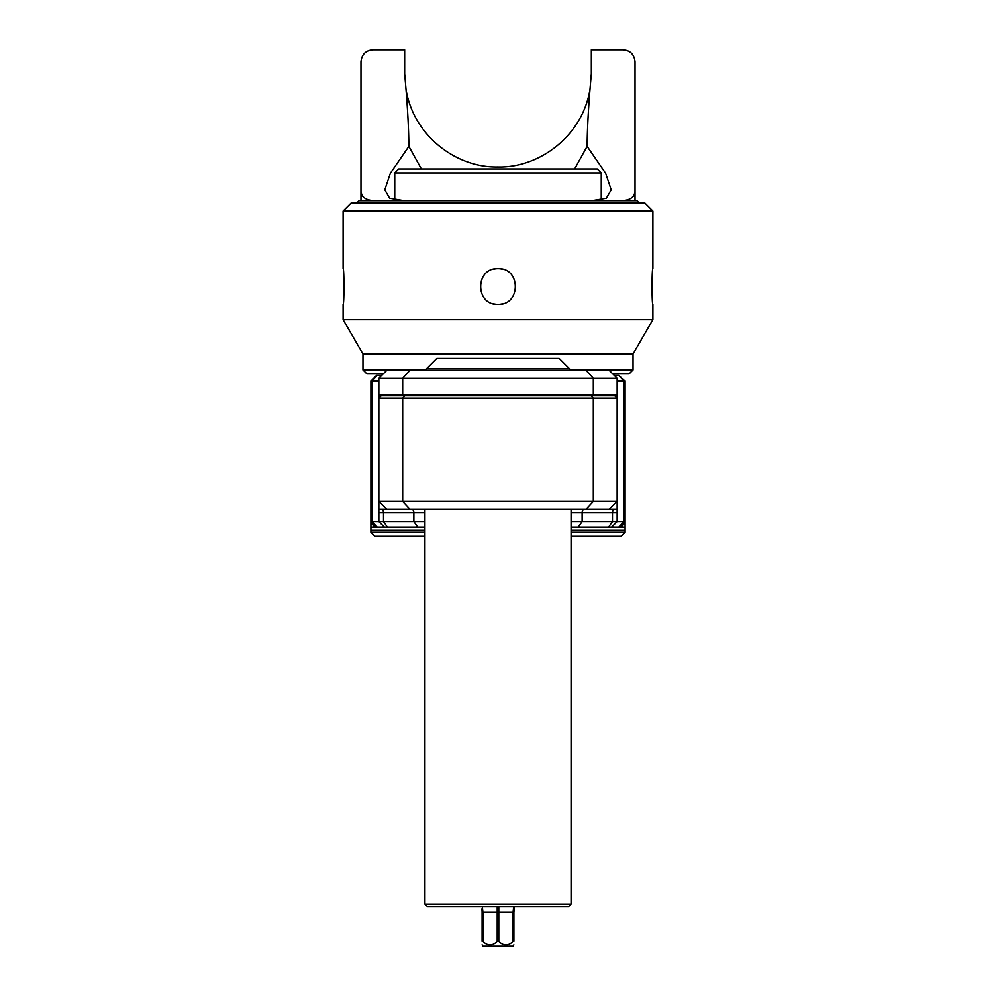 <?xml version="1.0" encoding="UTF-8"?>
<svg xmlns="http://www.w3.org/2000/svg" width="996" height="996" viewBox="0 0 996 996"><rect width="100%" height="100%" fill="white"/><g stroke="black" fill="none" stroke-linecap="round" stroke-linejoin="round"><path stroke-width="1.49" d="M513.675 906.485L513.089 912.05L482.911 912.05L482.325 906.485M498.784 906.485L498.797 941.332L497.203 941.332L498.797 941.332C503.565 946.113 508.321 946.113 513.089 941.332L513.886 941.332C513.886 946.113 513.886 946.113 513.886 941.332L513.089 941.332L513.886 941.332L513.089 941.332L513.886 941.332L513.089 941.332L513.886 941.332L513.089 941.332L513.886 941.332L513.886 912.05L513.089 912.05L513.089 941.332M514.446 906.485L513.886 912.05L514.446 906.485M482.101 911.377L481.94 908.987M497.216 906.485L497.203 941.332L498.797 941.332M482.114 944.818L482.911 946.2L513.089 946.2L513.886 944.818M482.911 941.332L482.911 912.05L482.114 912.05L482.114 941.332C482.114 946.113 482.114 946.113 482.114 941.332C482.114 946.113 482.114 946.113 482.114 941.332L482.911 941.332C487.679 946.113 492.435 946.113 497.203 941.332L498 940.996M427.309 906.485L568.691 906.485L571.082 904.107L424.919 904.107L427.309 906.485M424.919 527.195L384.406 527.195L378.854 521.63L378.854 398.114L378.854 501.374L617.147 501.374L617.147 398.114L617.147 521.63L617.147 509.317L378.854 509.317L378.854 521.63L372.081 521.63L372.081 381.032L370.91 381.032L376.463 375.48L381.63 375.48M617.147 501.374L609.203 509.317L617.147 501.374M617.147 390.171L617.147 381.032L617.147 398.114L378.854 398.114L381.231 395.736L378.854 398.114L378.854 381.032L378.854 390.171M625.09 523.037L621.081 527.195L625.09 527.195L625.09 530.37L625.09 521.63L617.147 521.63L611.594 527.195L571.082 527.195M617.147 381.032L623.919 381.032L618.765 375.48L625.09 381.032L623.919 381.032L623.919 521.63L618.765 527.195L611.594 527.195L617.147 521.63L612.49 521.63L608.568 527.195M621.081 527.195L619.537 527.195L625.09 521.63L625.09 381.032M372.081 441.004L370.91 441.004M623.919 456.89L625.09 456.89M424.919 521.63L378.854 521.63L384.406 527.195L370.91 527.195L370.91 530.37L370.91 381.032M376.463 527.195L370.91 521.63L372.081 521.63L377.235 527.195M377.235 375.48L372.081 381.032L378.854 381.032M378.854 501.374L386.797 509.317L378.854 501.374M617.147 398.114L614.769 395.736L617.147 398.114M617.147 378.256L593.317 378.256L593.317 394.939A0.797 0.735 90 0 1 592.583 395.736L403.417 395.736A0.797 0.735 90 0 1 402.683 394.939L617.147 394.939L617.147 378.256L609.203 370.313L386.797 370.313L378.854 378.256L378.854 394.939A0.797 0.797 0 0 0 379.65 395.736A0.797 0.797 0 0 1 378.854 394.939L402.683 394.939L402.683 378.256L378.854 378.256M585.984 370.313L593.317 378.256L402.683 378.256L410.016 370.313M617.147 394.939A0.797 0.797 0 0 1 616.35 395.736A0.797 0.797 0 0 0 617.147 394.939M569.488 368.719L559.167 358.398L436.833 358.398L426.512 368.719L569.488 368.719L569.488 370.313M614.37 375.48L618.765 375.48M372.081 393.345L370.91 393.345M372.081 409.232L370.91 409.232M372.081 425.118L370.91 425.118M619.537 527.195L618.765 527.195M571.082 521.63L612.49 521.63L612.49 512.492A3.175 2.241 90 0 1 614.744 509.317M571.082 536.321L621.118 536.321L625.09 532.35L571.082 532.35M623.919 504.549L625.09 504.549M623.919 488.663L625.09 488.663M372.081 472.776L370.91 472.776M424.919 532.35L370.91 532.35L370.91 530.37L424.919 530.37M424.919 536.321L374.882 536.321L370.91 532.35M612.777 373.886L629.061 373.886L633.033 369.914L633.033 354.028L362.967 354.028L362.967 369.914L426.512 369.914M383.223 373.886L366.939 373.886L362.967 369.914M633.033 369.914L569.488 369.914M652.89 319.629L343.11 319.629L343.11 304.378C344.23 305.486 344.23 267.538 343.11 268.634L343.11 211.052L652.89 211.052L652.89 268.634C651.77 267.538 651.77 305.486 652.89 304.378L652.89 319.629L633.033 354.028M503.129 269.393A17.878 17.878 0 0 0 498 268.634C521.057 267.538 521.057 305.486 498 304.378C474.943 305.486 474.943 267.538 498 268.634A17.878 17.878 0 0 0 492.871 269.393M343.11 211.052L351.053 203.109L644.947 203.109L652.89 211.052M492.871 303.631A17.878 17.878 0 0 0 503.129 303.631M356.605 203.109L358.996 200.719L637.004 200.719L639.395 203.109M635.025 192.626L635.025 196.187L633.207 196.187L635.025 192.626L635.025 61.715C634.24 54.394 630.269 50.423 623.11 49.8L591.338 49.8L591.338 73.629L589.993 89.416C588.213 111.278 587.254 130.252 587.117 146.337L605.593 173.18L611.195 189.825L606.34 198.229L591.674 200.719M633.207 196.187C630.941 199.262 626.347 200.769 619.4 200.719M404.326 200.719L389.66 198.229L384.805 189.825L390.407 173.18L408.883 146.337C408.746 130.252 407.787 111.278 406.007 89.416L404.662 73.629L404.662 49.8L372.89 49.8C365.731 50.423 361.76 54.394 360.975 61.715L360.975 192.626L362.793 196.187L360.975 196.187L360.975 192.626M376.6 200.719C369.653 200.769 365.059 199.262 362.793 196.187M406.007 89.416C413.564 135.854 456.23 167.776 497.577 166.967C539.197 168.162 582.386 136.191 589.993 89.416M587.117 146.337L574.617 168.946M421.383 168.946L408.883 146.337M601.26 172.918L597.289 168.946L398.711 168.946L394.74 172.918L601.26 172.918L601.26 199.947M404.886 395.736L402.683 398.114L402.683 501.374L410.016 509.317M585.984 509.317L593.317 501.374L593.317 398.114L591.114 395.736M378.854 512.492L383.51 512.492A3.175 2.241 90 0 0 381.256 509.317M387.432 527.195L383.51 521.63L383.51 512.492L413.863 512.492A3.175 2.241 90 0 0 411.622 509.317M417.797 527.195L413.863 521.63L413.863 512.492L424.919 512.492M571.082 512.492L582.137 512.492L582.137 521.63L578.203 527.195M617.147 512.492L582.137 512.492A3.175 2.241 90 0 1 584.378 509.317M571.082 530.37L625.09 530.37L625.09 532.35M370.91 523.037L374.919 527.195M424.919 509.317L424.919 904.107M592.583 395.736L616.35 395.736M403.417 395.736L379.65 395.736M426.512 370.313L426.512 368.719M571.082 509.317L571.082 904.107M362.967 354.028L343.11 319.629M360.975 196.187L360.975 200.719M635.025 196.187L635.025 200.719M394.74 172.918L394.74 199.947"/></g></svg>
